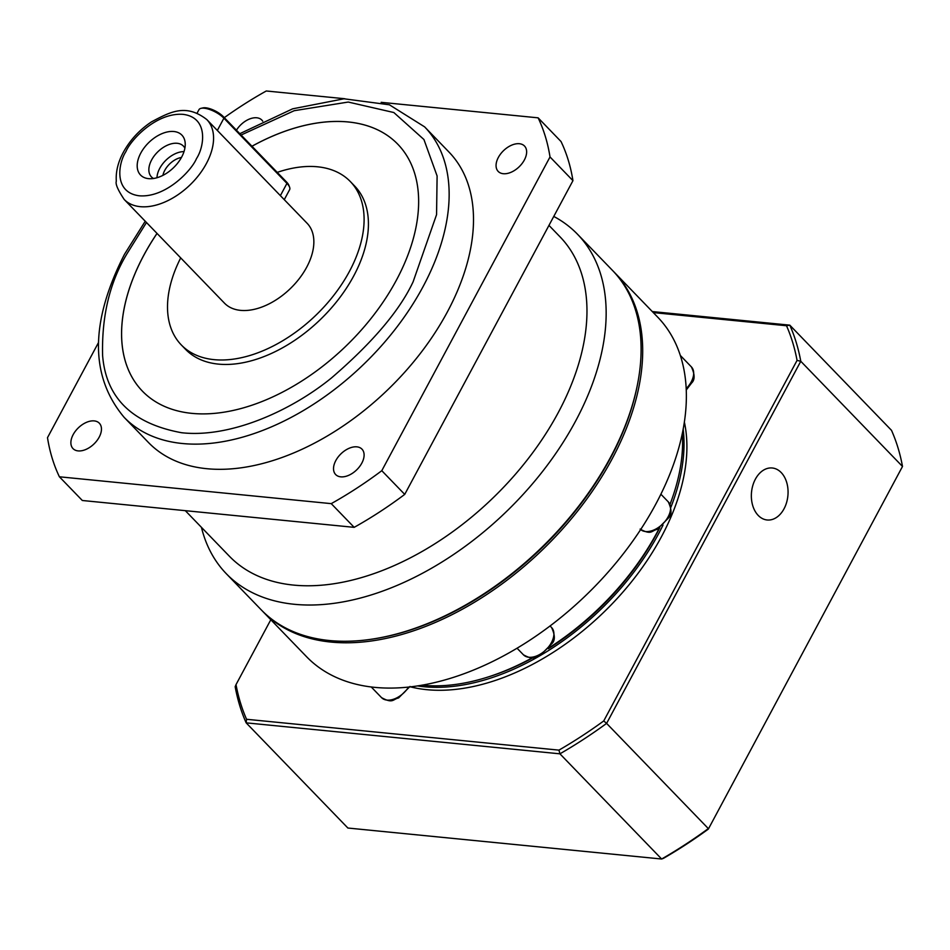 <?xml version="1.0" encoding="UTF-8"?>
<svg xmlns="http://www.w3.org/2000/svg" width="950" height="950" viewBox="0 0 950 950"><rect width="100%" height="100%" fill="white"/><g stroke="black" fill="none" stroke-linecap="round" stroke-linejoin="round"><path stroke-width="1.43" d="M185.321 510.673L229.52 556.367A229.864 141.218 -44 0 0 558.184 412.716A229.864 141.218 -44 0 0 559.989 236.787L548.957 225.388M201.436 527.333A244.233 150.041 -44 0 0 226.349 573.764A244.233 150.041 -44 0 0 575.569 421.135A244.233 150.041 -44 0 0 577.481 234.211A244.233 150.041 -44 0 0 553.767 216.434M226.349 573.764L261.309 609.912A244.233 150.041 -44 0 0 407.918 630.658A244.233 150.041 -44 0 0 610.529 457.282A244.233 150.041 -44 0 0 628.259 417.572A244.233 150.041 -44 0 0 612.441 270.358L577.481 234.211M524.352 160.004A18.288 11.234 136 0 1 498.204 171.428A18.288 11.234 136 0 1 498.346 157.439A18.288 11.234 136 0 1 524.495 146.015A18.288 11.234 136 0 1 524.352 160.004M361.819 463.125A18.288 11.234 136 0 1 335.671 474.561A18.288 11.234 136 0 1 335.813 460.56A18.288 11.234 136 0 1 361.962 449.136A18.288 11.234 136 0 1 361.819 463.125M99.168 437.19A18.288 11.234 136 0 1 73.019 448.614A18.288 11.234 136 0 1 73.162 434.625A18.288 11.234 136 0 1 99.311 423.189A18.288 11.234 136 0 1 99.168 437.19M407.918 630.658L408.963 630.313A242.666 149.079 -44 0 0 610.268 458.066A242.666 149.079 -44 0 0 627.891 418.606L628.259 417.572M124.189 417.394A208.964 128.381 136 0 0 422.976 286.805A208.964 128.381 136 0 0 424.614 126.861L448.97 152.047A208.964 128.381 136 0 1 447.331 311.992A208.964 128.381 136 0 1 148.544 442.581L124.189 417.394C89.811 376.438 89.906 322.074 124.486 254.303L145.243 221.231M157.047 233.439A177.626 109.119 -44 0 0 143.842 255.241A177.626 109.119 -44 0 0 142.441 391.174A177.626 109.119 136 0 1 143.818 255.206A177.626 109.119 136 0 1 157.023 233.403M251.952 146.241A177.626 109.119 136 0 1 397.789 144.21A177.626 109.119 136 0 1 396.399 280.155A177.626 109.119 136 0 1 142.417 391.162M277.234 172.377A117.539 72.212 136 0 1 350.301 181.521A117.539 72.212 136 0 1 349.386 271.486A117.539 72.212 136 0 1 181.308 344.945A117.539 72.212 136 0 1 180.702 257.901M350.301 181.521L354.623 185.998A117.539 72.212 136 0 1 353.709 275.963A117.539 72.212 136 0 1 185.642 349.422L181.308 344.945M206.827 119.581L307.111 223.286A57.463 35.304 136 0 1 306.66 267.271A57.463 35.304 136 0 1 224.497 303.181L124.201 199.476C117.919 190.036 115.282 183.956 116.316 181.248C115.663 171.891 118.002 162.248 123.322 152.344C130.043 140.101 139.401 129.948 151.418 121.897C170.43 111.815 185.903 103.336 206.827 119.581A57.463 35.304 136 0 1 206.376 163.566A57.463 35.304 136 0 1 124.201 199.476M181.64 157.094A28.738 17.646 136 0 1 148.283 178.624A28.738 17.646 136 0 1 140.79 153.069A28.738 17.646 136 0 1 166.974 132.026A28.738 17.646 136 0 1 185.179 142.939A28.738 17.646 136 0 1 181.64 157.094M184.882 148.188A22.206 13.644 -44 0 0 183.374 146.062A22.206 13.644 -44 0 0 151.632 159.933A22.206 13.644 -44 0 0 151.454 176.938A22.206 13.644 -44 0 0 153.532 178.505M184.003 151.608A22.206 13.644 -44 0 0 159.754 168.34A22.206 13.644 -44 0 0 156.987 177.745M181.45 157.451A17.361 10.664 -44 0 0 164.789 170.323A17.361 10.664 -44 0 0 162.901 175.394M404.724 494.392L381.793 470.689L550.014 156.952A303.002 186.141 136 0 0 538.116 117.836L561.034 141.538A303.002 186.141 136 0 1 572.945 180.666L404.724 494.392A303.002 186.141 136 0 1 354.172 527.345L82.329 500.496L59.399 476.793A303.002 186.141 136 0 1 47.5 437.665L98.456 342.629M59.399 476.793L331.241 503.642L354.172 527.345M381.793 470.689A303.002 186.141 136 0 1 331.241 503.642M550.014 156.952L572.945 180.666M538.116 117.836L381.164 102.327M344.897 98.752L266.273 90.986A303.002 186.141 136 0 0 224.307 117.646M236.443 130.209A18.288 11.234 136 0 1 261.844 120.068A18.288 11.234 136 0 1 262.711 121.161M397.801 144.222A177.626 109.119 -44 0 0 251.976 146.264M284.264 199.666L289.619 189.691A15.675 5.712 -151.8 0 0 289.572 187.126A15.675 5.712 -151.8 0 0 286.947 183.386L223.903 118.192A15.675 5.712 -151.8 0 0 201.115 108.312A15.675 5.712 -151.8 0 0 198.954 109.689L197.101 113.133M289.572 187.126L288.883 185.357A14.108 5.142 -151.8 0 0 286.52 181.984L223.487 116.802A14.108 5.142 -151.8 0 0 202.967 107.896L201.115 108.312M371.569 639.219A242.927 149.233 -44 0 0 610.458 458.078A242.927 149.233 -44 0 0 638.032 381.532M262.105 610.719A244.233 150.041 -44 0 0 262.889 611.539A244.233 150.041 -44 0 0 612.097 458.921A244.233 150.041 -44 0 0 614.021 271.985A244.233 150.041 -44 0 0 613.225 271.178M262.889 611.539L306.589 656.735A244.233 150.041 -44 0 0 374.692 687.361A244.233 150.041 -44 0 0 528.96 640.787A244.233 150.041 -44 0 0 655.797 504.106A244.233 150.041 -44 0 0 680.924 357.366A244.233 150.041 -44 0 0 657.721 317.169L614.021 271.985M549.112 647.805A203.739 125.163 -44 0 0 657.103 532.368A203.739 125.163 -44 0 0 659.395 528.01M669.999 504.355A203.739 125.163 -44 0 0 671.899 499.237A203.739 125.163 -44 0 0 682.302 433.509M422.037 685.199A203.739 125.163 -44 0 0 422.596 685.247A203.739 125.163 -44 0 0 488.074 676.994A203.739 125.163 -44 0 0 532.416 657.732M488.074 676.994L489.82 676.447A201.127 123.559 -44 0 0 533.188 657.637M548.352 648.719A201.127 123.559 -44 0 0 659.751 527.749M670.023 504.402A201.127 123.559 -44 0 0 671.282 500.959L671.899 499.237M683.169 429.103A203.739 125.163 136 0 1 670.866 507.288M663.041 525.053A203.739 125.163 136 0 1 658.54 533.852A203.739 125.163 136 0 1 417.596 685.924M410.543 686.874A203.739 125.163 -44 0 0 661.402 536.821A203.739 125.163 -44 0 0 684.356 422.073M758.219 515.423A26.125 18.276 -84.4 0 1 752.851 485.367A26.125 18.276 -84.4 0 1 772.279 467.994A26.125 18.276 -84.4 0 1 781.197 472.554A26.125 18.276 -84.4 0 1 786.564 502.598A26.125 18.276 -84.4 0 1 767.137 519.982A26.125 18.276 -84.4 0 1 758.219 515.423M653.268 312.586L786.517 325.743A339.316 208.454 136 0 1 797.062 360.394L603.737 720.943A339.316 208.454 136 0 1 558.956 750.132L246.561 719.281A339.316 208.454 136 0 1 236.016 684.629L270.809 619.732M246.561 719.281L246.157 722.843L559.93 753.825L558.956 750.132M236.016 684.629L235.172 686.707A341.929 210.057 -44 0 0 246.157 722.843L347.89 828.032L661.651 859.014L559.93 753.825A341.929 210.057 -44 0 0 606.611 723.389L603.737 720.943M708.332 829.101L902.5 466.462L708.332 829.101A339.316 208.454 -44 0 1 663.551 858.289L661.651 859.014A341.929 210.057 -44 0 0 708.332 828.59L606.611 723.389L800.779 361.273L797.062 360.394M652.294 311.564L789.783 325.149L891.504 430.338A341.929 210.057 -44 0 1 902.5 466.462L800.779 361.273A341.929 210.057 -44 0 0 789.783 325.149L786.517 325.743M241.11 135.019L294.215 110.699L348.234 102.054L393.822 112.528L423.926 139.507L437.107 175.976L436.561 214.652L413.108 281.806C399.641 310.686 372.4 342.748 331.407 378.005C290.462 411.279 229.805 438.176 181.604 432.725C132.299 423.688 105.961 397.919 102.6 355.407C101.638 316.006 109.808 282.055 127.098 253.555L146.478 222.514M196.507 158.567C191.532 170.62 165.799 197.826 139.377 195.807C113.561 192.672 118.121 163.364 125.923 151.596C130.898 139.543 156.631 112.337 183.053 114.356C208.869 117.491 204.309 146.799 196.507 158.567M280.381 195.641L286.947 183.386L286.52 181.984M223.487 116.802L223.903 118.192L217.336 130.447M551.606 627.57C555.121 635.134 555.216 640.49 551.903 643.613L540.455 655.12C534.719 656.307 535.028 661.117 523.438 654.811A19.594 12.029 -44 0 0 551.451 642.568A19.594 12.029 -44 0 0 551.606 627.57L550.05 625.967M640.644 529.577A19.594 12.029 -44 0 0 668.123 516.847A19.594 12.029 -44 0 0 668.278 501.849L660.879 494.202M686.185 388.645A19.594 12.029 -44 0 0 691.232 381.876A19.594 12.029 -44 0 0 691.386 366.89L680.319 355.442M410.008 686.458L398.572 697.953C392.837 699.141 393.134 703.95 381.556 697.644A19.594 12.029 -44 0 0 408.583 687.087M424.614 126.861L389.417 104.797L343.995 98.788L292.659 108.823L239.816 133.689M668.278 501.849C671.793 509.414 671.887 514.758 668.562 517.893L657.127 529.399C651.391 530.587 651.7 535.396 640.11 529.091M691.386 366.89C694.901 374.454 694.996 379.798 691.671 382.933L686.244 389.999M517.061 648.221L523.438 654.811M371.236 686.981L381.556 697.644"/></g></svg>
